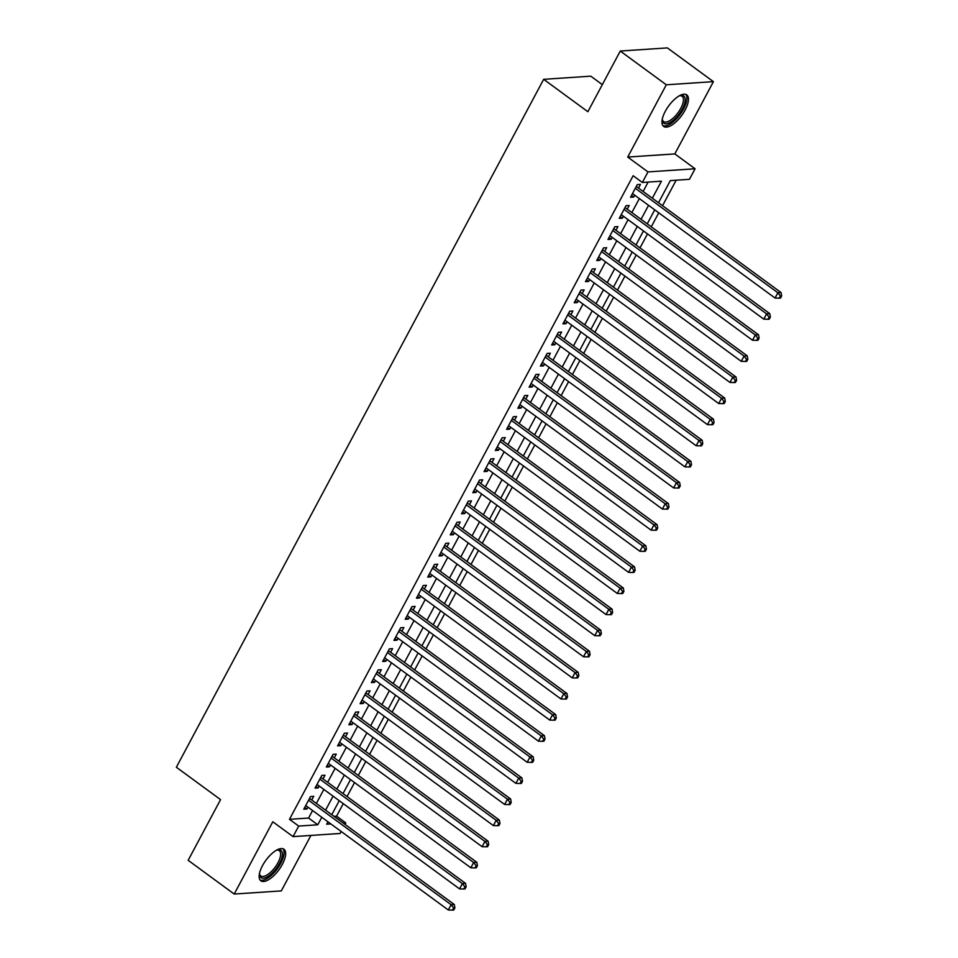 <?xml version="1.0" encoding="UTF-8"?>
<svg xmlns="http://www.w3.org/2000/svg" width="958" height="958" viewBox="0 0 958 958"><rect width="100%" height="100%" fill="white"/><g stroke="black" fill="none" stroke-linecap="round" stroke-linejoin="round"><path stroke-width="1.44" d="M282.335 864.379A19.555 8.059 126.2 0 0 283.963 849.267A19.555 8.059 126.2 0 0 262.468 865.709A19.555 8.059 126.2 0 0 260.851 880.809A19.555 8.059 126.2 0 0 282.335 864.379M685.138 109.99A19.555 8.059 126.2 0 0 686.766 94.89A19.555 8.059 126.2 0 0 665.283 111.32A19.555 8.059 126.2 0 0 663.655 126.42A19.555 8.059 126.2 0 0 685.138 109.99M334.007 816.348L336.581 816.168L345.79 822.922L345 824.395M341.204 831.508L340.162 833.472L293.052 836.621L298.692 826.071L317.781 824.79L321.792 817.282M602.331 84.639L590.775 76.173L543.665 79.322L176.356 767.238L220.556 799.631L188.163 860.308L234.207 894.053L281.305 890.904L310.931 835.424M543.665 79.322L587.865 111.715L620.257 51.049L667.367 47.9L713.411 81.646L666.301 84.795L627.718 157.064L647.979 171.913L695.077 168.764L689.437 179.314L670.349 180.595L658.517 202.749M627.718 157.064L674.815 153.915L713.411 81.646M674.815 153.915L695.077 168.764M336.581 816.168L343.263 803.654M347.059 796.553L354.532 782.554M358.328 775.441L365.8 761.454M369.596 754.341L377.069 740.342M380.865 733.241L388.337 719.242M392.133 712.141L399.606 698.143M403.402 691.041L410.874 677.043M414.658 669.941L422.143 655.943M425.927 648.829L433.399 634.843M437.195 627.73L444.668 613.731M448.464 606.63L455.936 592.631M459.732 585.53L467.205 571.531M471.001 564.43L478.473 550.431M482.269 543.33L489.742 529.331M493.538 522.23L501.01 508.231M504.806 501.118L512.279 487.131M516.075 480.018L523.547 466.019M527.331 458.918L534.815 444.919M538.6 437.818L546.072 423.819M549.868 416.718L557.34 402.719M561.137 395.618L568.609 381.619M572.405 374.506L579.877 360.519M583.673 353.406L591.146 339.407M594.942 332.306L602.414 318.307M606.21 311.206L613.683 297.208M617.479 290.106L624.951 276.108M628.747 269.006L636.22 255.008M640.016 247.906L647.488 233.908M651.272 226.795L658.757 212.808M662.541 205.695L676.156 180.212M620.257 51.049L666.301 84.795M311.745 800.026L313.721 796.337L310.536 796.553L303.782 809.211L306.967 808.995L307.961 807.139M323.014 778.926L324.99 775.238L321.804 775.441L315.05 788.111L318.224 787.895L319.23 786.027M334.282 757.826L336.258 754.138L333.073 754.341L326.319 767.011L329.492 766.795L330.486 764.927M345.551 736.726L347.526 733.026L344.341 733.241L337.575 745.899L340.761 745.695L341.755 743.827M356.819 715.626L358.795 711.926L355.61 712.141L348.844 724.799L352.029 724.595L353.023 722.727M368.088 694.514L370.063 690.826L366.878 691.041L360.112 703.699L363.298 703.483L364.291 701.627M379.356 673.414L381.32 669.726L378.147 669.941L371.381 682.599L374.566 682.383L375.56 680.527M390.625 652.314L392.588 648.626L389.415 648.841L382.649 661.499L385.834 661.283L386.828 659.415M401.893 631.214L403.857 627.526L400.684 627.73L393.918 640.399L397.103 640.183L398.097 638.315M413.161 610.114L415.125 606.414L411.94 606.63L405.186 619.299L408.371 619.084L409.365 617.215M424.418 589.014L426.394 585.314L423.208 585.53L416.455 598.187L419.64 597.984L420.634 596.115M435.686 567.914L437.662 564.214L434.477 564.43L427.723 577.087L430.896 576.872L431.902 575.016M446.955 546.802L448.931 543.114L445.745 543.33L438.992 555.987L442.165 555.772L443.159 553.916M458.223 525.702L460.199 522.014L457.014 522.23L450.26 534.887L453.433 534.672L454.427 532.816M469.492 504.603L471.468 500.914L468.282 501.118L461.516 513.787L464.702 513.572L465.696 511.704M480.76 483.503L482.736 479.814L479.551 480.018L472.785 492.687L475.97 492.472L476.964 490.604M492.029 462.403L494.005 458.702L490.819 458.918L484.053 471.576L487.239 471.372L488.233 469.504M503.297 441.303L505.261 437.602L502.088 437.818L495.322 450.476L498.507 450.272L499.501 448.404M514.566 420.191L516.53 416.502L513.356 416.718L506.59 429.376L509.776 429.16L510.77 427.304M525.834 399.091L527.798 395.403L524.613 395.618L517.859 408.276L521.044 408.06L522.038 406.204M537.091 377.991L539.067 374.303L535.881 374.518L529.127 387.176L532.313 386.96L533.307 385.092M548.359 356.891L550.335 353.203L547.15 353.406L540.396 366.076L543.569 365.86L544.575 363.992M559.628 335.791L561.604 332.091L558.418 332.306L551.664 344.976L554.838 344.76L555.832 342.892M570.896 314.691L572.872 310.991L569.687 311.206L562.933 323.864L566.106 323.66L567.1 321.792M582.165 293.591L584.14 289.891L580.955 290.106L574.189 302.764L577.375 302.548L578.369 300.692M593.433 272.479L595.409 268.791L592.224 269.006L585.458 281.664L588.643 281.448L589.637 279.592M604.702 251.379L606.677 247.691L603.492 247.906L596.726 260.564L599.912 260.348L600.906 258.492M615.97 230.279L617.934 226.591L614.761 226.795L607.995 239.464L611.18 239.249L612.174 237.38M627.239 209.179L629.202 205.491L626.029 205.695L619.263 218.364L622.449 218.149L623.442 216.28M652.338 198.222L661.439 181.194L642.339 182.463L633.13 175.721L289.484 819.318L308.572 818.048L312.583 810.528M316.38 803.427L323.852 789.428M327.648 782.327L335.12 768.328M338.916 761.215L346.389 747.228M350.185 740.115L357.657 726.116M361.453 719.015L368.926 705.016M372.722 697.915L380.194 683.916M383.99 676.815L391.463 662.816M395.259 655.715L402.731 641.716M406.515 634.603L414 620.616M417.784 613.503L425.256 599.516M429.052 592.403L436.525 578.404M440.321 571.303L447.793 557.305M451.589 550.203L459.062 536.205M462.858 529.103L470.33 515.105M474.126 508.003L481.599 494.005M485.395 486.892L492.867 472.905M496.663 465.792L504.136 451.793M507.932 444.692L515.404 430.693M519.188 423.592L526.672 409.593M530.457 402.492L537.929 388.493M541.725 381.392L549.197 367.393M552.994 360.292L560.466 346.293M564.262 339.18L571.734 325.193M575.53 318.08L583.003 304.081M586.799 296.98L594.271 282.981M598.067 275.88L605.54 261.881M609.336 254.78L616.808 240.781M620.604 233.68L628.077 219.681M631.861 212.568L639.345 198.581M643.129 191.468L648.147 182.08M638.507 188.079L640.471 184.379L637.286 184.595L630.532 197.252L633.717 197.049L634.711 195.181M293.052 836.621L272.791 821.772L234.207 894.053M289.484 819.318L298.692 826.071M642.339 182.463L647.979 171.913M327.971 821.808L326.69 824.203L330.857 823.916M343.215 823.09L345.79 822.922M654.721 209.85L647.249 223.849M643.453 230.95L635.98 244.949M632.196 252.05L624.712 266.049M620.928 273.162L613.455 287.149M609.659 294.262L602.187 308.26M598.391 315.362L590.918 329.36M587.122 336.462L579.65 350.46M575.854 357.562L568.381 371.56M564.585 378.661L557.113 392.66M553.317 399.773L545.844 413.76M542.048 420.873L534.576 434.872M530.78 441.973L523.308 455.972M519.523 463.073L512.039 477.072M508.255 484.173L500.783 498.172M496.986 505.273L489.514 519.272M485.718 526.373L478.246 540.372M474.45 547.485L466.977 561.472M463.181 568.585L455.709 582.584M451.913 589.685L444.44 603.684M440.644 610.785L433.172 624.784M429.376 631.885L421.903 645.884M418.107 652.985L410.635 666.984M406.839 674.097L399.366 688.084M395.582 695.197L388.098 709.195M384.314 716.297L376.841 730.295M373.045 737.397L365.573 751.395M361.777 758.496L354.304 772.495M350.508 779.596L343.036 793.595M339.24 800.696L331.767 814.695M325.588 810.169L333.061 796.17M336.857 789.069L344.329 775.07M348.125 767.969L355.598 753.97M359.394 746.869L366.866 732.87M370.662 725.769L378.135 711.77M381.931 704.669L389.403 690.67M393.199 683.557L400.672 669.57M404.468 662.457L411.94 648.458M415.724 641.357L423.208 627.358M426.993 620.257L434.465 606.258M438.261 599.157L445.733 585.158M449.53 578.057L457.002 564.058M460.798 556.945L468.27 542.958M472.066 535.845L479.539 521.847M483.335 514.745L490.807 500.747M494.603 493.645L502.076 479.647M505.872 472.545L513.344 458.547M517.14 451.446L524.613 437.447M528.397 430.346L535.881 416.347M539.665 409.234L547.138 395.247M550.934 388.134L558.406 374.135M562.202 367.034L569.675 353.035M573.471 345.934L580.943 331.935M584.739 324.834L592.212 310.835M596.008 303.734L603.48 289.735M607.276 282.622L614.749 268.635M618.545 261.522L626.017 247.523M629.813 240.422L637.286 226.423M641.07 219.322L648.554 205.323M308.572 818.048L317.781 824.79M631.514 195.432L633.717 197.049M620.245 216.532L622.449 218.149M608.977 237.632L611.18 239.249M597.708 258.732L599.912 260.348M586.44 279.832L588.643 281.448M575.171 300.932L577.375 302.548M563.903 322.044L566.106 323.66M552.634 343.144L554.838 344.76M541.366 364.244L543.569 365.86M530.097 385.344L532.313 386.96M518.829 406.443L521.044 408.06M507.572 427.543L509.776 429.16M496.304 448.655L498.507 450.272M485.035 469.755L487.239 471.372M473.767 490.855L475.97 492.472M462.498 511.955L464.702 513.572M451.23 533.055L453.433 534.672M439.962 554.155L442.165 555.772M428.693 575.255L430.896 576.872M417.425 596.367L419.64 597.984M406.156 617.467L408.371 619.084M394.9 638.567L397.103 640.183M383.631 659.667L385.834 661.283M372.363 680.767L374.566 682.383M361.094 701.867L363.298 703.483M349.826 722.979L352.029 724.595M338.557 744.079L340.761 745.695M327.289 765.179L329.492 766.795M316.02 786.279L318.224 787.895M304.752 807.378L306.967 808.995M635.322 188.295L777.872 292.765L775.058 298.046L632.508 193.564M636.387 186.283L636.423 186.343A2.503 2.155 -93.8 0 0 637.034 187.002L781.057 292.549L777.872 292.765L780.375 296.034L779.249 298.154L780.519 298.058L781.644 295.95L780.375 296.034M781.644 295.95L781.057 292.549M775.058 298.046L779.249 298.154M679.473 95.728A16.921 6.981 -53.8 0 1 680.108 95.537A16.921 6.981 -53.8 0 1 682.324 108.996A16.921 6.981 -53.8 0 1 669.905 122.564A16.921 6.981 -53.8 0 1 662.265 119.87A16.921 6.981 -53.8 0 1 662.265 119.211M662.277 119.163A15.663 6.455 126.2 0 0 663.559 121.534A15.663 6.455 126.2 0 0 680.767 108.362A15.663 6.455 126.2 0 0 682.072 96.267A15.663 6.455 126.2 0 0 679.426 95.752M662.852 125.594A19.423 8.011 126.2 0 0 683.605 108.913A19.423 8.011 126.2 0 0 685.724 94.363M276.67 850.117A16.921 6.981 -53.8 0 1 277.305 849.926A16.921 6.981 -53.8 0 1 281.52 858.811A16.921 6.981 -53.8 0 1 268.635 876.007A16.921 6.981 -53.8 0 1 259.462 874.259A16.921 6.981 -53.8 0 1 259.462 873.6A15.663 6.455 126.2 0 0 260.744 875.923A15.663 6.455 126.2 0 0 267.893 874.438A15.663 6.455 126.2 0 0 278.598 861.505A15.663 6.455 126.2 0 0 279.269 850.656A15.663 6.455 126.2 0 0 276.623 850.141M260.037 879.971A19.423 8.011 126.2 0 0 268.3 877.791A19.423 8.011 126.2 0 0 281.233 862.451A19.423 8.011 126.2 0 0 282.921 848.752M624.053 209.395L766.604 313.865L763.789 319.146L621.239 214.664M625.119 207.383L625.155 207.443A2.503 2.155 -93.8 0 0 625.766 208.102L769.789 313.649L766.604 313.865L769.106 317.146L767.981 319.254L769.25 319.17L770.376 317.05L769.106 317.146M770.376 317.05L769.789 313.649M763.789 319.146L767.981 319.254M612.785 230.495L755.335 334.965L752.521 340.246L609.971 235.764M613.85 228.495L613.886 228.543A2.503 2.155 -93.8 0 0 614.497 229.202L758.52 334.761L755.335 334.965L757.838 338.246L756.712 340.353L757.982 340.27L759.107 338.162L757.838 338.246M759.107 338.162L758.52 334.761M752.521 340.246L756.712 340.353M601.516 251.595L744.067 356.065L741.253 361.346L598.702 256.876M602.582 249.595L602.618 249.643A2.503 2.155 -93.8 0 0 603.229 250.301L747.252 355.861L744.067 356.065L746.569 359.346L745.444 361.453L746.713 361.37L747.839 359.262L746.569 359.346M747.839 359.262L747.252 355.861M741.253 361.346L745.444 361.453M590.248 272.695L732.798 377.177L729.984 382.446L587.434 277.976M591.326 270.695L591.349 270.743A2.503 2.155 -93.8 0 0 591.96 271.401L735.984 376.961L732.798 377.177L735.301 380.446L734.175 382.553L735.445 382.47L736.582 380.362L735.301 380.446M736.582 380.362L735.984 376.961M729.984 382.446L734.175 382.553M578.979 293.795L721.53 398.277L718.716 403.546L576.165 299.076M580.057 291.795L580.081 291.855A2.503 2.155 -93.8 0 0 580.692 292.501L724.715 398.061L721.53 398.277L724.032 401.546L722.907 403.653L724.188 403.569L725.314 401.462L724.032 401.546M725.314 401.462L724.715 398.061M718.716 403.546L722.907 403.653M567.711 314.895L710.261 419.376L707.447 424.645L564.897 320.176M568.789 312.895L568.824 312.955A2.503 2.155 -93.8 0 0 569.423 313.613L713.447 419.161L710.261 419.376L712.764 422.646L711.638 424.753L712.92 424.669L714.045 422.562L712.764 422.646M714.045 422.562L713.447 419.161M707.447 424.645L711.638 424.753M556.454 336.007L698.993 440.476L696.179 445.757L553.628 341.276M557.52 333.995L557.556 334.055A2.503 2.155 -93.8 0 0 558.155 334.713L702.178 440.261L698.993 440.476L701.507 443.746L700.37 445.865L701.651 445.781L702.777 443.662L701.507 443.746M702.777 443.662L702.178 440.261M696.179 445.757L700.37 445.865M545.186 357.106L687.736 461.576L684.91 466.857L542.36 362.375M546.252 355.107L546.288 355.155A2.503 2.155 -93.8 0 0 546.886 355.813L690.91 461.361L687.736 461.576L690.239 464.858L689.113 466.965L690.383 466.881L691.508 464.762L690.239 464.858M691.508 464.762L690.91 461.361M684.91 466.857L689.113 466.965M533.917 378.206L676.468 482.676L673.642 487.957L531.091 383.475M534.983 376.207L535.019 376.255A2.503 2.155 -93.8 0 0 535.618 376.913L679.641 482.473L676.468 482.676L678.971 485.957L677.845 488.065L679.114 487.981L680.24 485.874L678.971 485.957M680.24 485.874L679.641 482.473M673.642 487.957L677.845 488.065M522.649 399.306L665.199 503.788L662.385 509.057L519.835 404.587M523.691 397.366L523.751 397.354A2.503 2.155 -93.8 0 0 524.361 398.013L668.385 503.573L665.199 503.788L667.702 507.057L666.576 509.165L667.846 509.081L668.971 506.974L667.702 507.057M668.971 506.974L668.385 503.573M662.385 509.057L666.576 509.165M511.38 420.406L653.931 524.888L651.117 530.157L508.566 425.687M512.446 418.406L512.482 418.454A2.503 2.155 -93.8 0 0 513.093 419.113L657.116 524.673L653.931 524.888L656.434 528.157L655.308 530.265L656.577 530.181L657.703 528.074L656.434 528.157M657.703 528.074L657.116 524.673M651.117 530.157L655.308 530.265M500.112 441.506L642.662 545.988L639.848 551.257L497.298 446.787M501.178 439.506L501.214 439.566A2.503 2.155 -93.8 0 0 501.824 440.213L645.848 545.773L642.662 545.988L645.165 549.257L644.039 551.365L645.309 551.281L646.434 549.173L645.165 549.257M646.434 549.173L645.848 545.773M639.848 551.257L644.039 551.365M488.843 462.618L631.394 567.088L628.58 572.369L486.029 467.887M489.909 460.606L489.945 460.666A2.503 2.155 -93.8 0 0 490.556 461.325L634.579 566.873L631.394 567.088L633.897 570.357L632.771 572.477L634.04 572.381L635.166 570.273L633.897 570.357M635.166 570.273L634.579 566.873M628.58 572.369L632.771 572.477M477.575 483.718L620.125 588.188L617.311 593.469L474.761 488.987M478.641 481.706L478.677 481.766A2.503 2.155 -93.8 0 0 479.287 482.425L623.311 587.972L620.125 588.188L622.628 591.457L621.503 593.577L622.772 593.493L623.909 591.373L622.628 591.457M623.909 591.373L623.311 587.972M617.311 593.469L621.503 593.577M466.306 504.818L608.857 609.288L606.043 614.569L463.492 510.087M467.384 502.818L467.408 502.866A2.503 2.155 -93.8 0 0 468.019 503.525L612.042 609.084L608.857 609.288L611.36 612.569L610.234 614.677L611.515 614.593L612.641 612.485L611.36 612.569M612.641 612.485L612.042 609.084M606.043 614.569L610.234 614.677M455.038 525.918L597.588 630.388L594.774 635.669L452.224 531.199M456.116 523.918L456.152 523.966A2.503 2.155 -93.8 0 0 456.75 524.625L600.774 630.184L597.588 630.388L600.091 633.669L598.966 635.777L600.247 635.693L601.373 633.585L600.091 633.669M601.373 633.585L600.774 630.184M594.774 635.669L598.966 635.777M443.77 547.018L586.32 651.5L583.506 656.769L440.955 552.299M444.811 545.078L444.883 545.066A2.503 2.155 -93.8 0 0 445.482 545.725L589.505 651.284L586.32 651.5L588.835 654.769L587.697 656.877L588.978 656.793L590.104 654.685L588.835 654.769M590.104 654.685L589.505 651.284M583.506 656.769L587.697 656.877M432.513 568.118L575.063 672.6L572.237 677.869L429.687 573.399M433.579 566.118L433.615 566.178A2.503 2.155 -93.8 0 0 434.214 566.825L578.237 672.384L575.063 672.6L577.566 675.869L576.441 677.977L577.71 677.893L578.836 675.785L577.566 675.869M578.836 675.785L578.237 672.384M572.237 677.869L576.441 677.977M421.245 589.218L563.795 693.7L560.969 698.969L418.418 594.499M422.31 587.218L422.346 587.278A2.503 2.155 -93.8 0 0 422.945 587.937L566.968 693.484L563.795 693.7L566.298 696.969L565.172 699.077L566.441 698.993L567.567 696.885L566.298 696.969M567.567 696.885L566.968 693.484M560.969 698.969L565.172 699.077M409.976 610.33L552.526 714.8L549.712 720.081L407.162 615.599M411.042 608.318L411.078 608.378A2.503 2.155 -93.8 0 0 411.689 609.037L555.712 714.584L552.526 714.8L555.029 718.069L553.904 720.188L555.173 720.105L556.299 717.985L555.029 718.069M556.299 717.985L555.712 714.584M549.712 720.081L553.904 720.188M398.708 631.43L541.258 735.9L538.444 741.181L395.894 636.699M399.773 629.43L399.809 629.478A2.503 2.155 -93.8 0 0 400.42 630.136L544.443 735.684L541.258 735.9L543.761 739.181L542.635 741.288L543.904 741.205L545.03 739.085L543.761 739.181M545.03 739.085L544.443 735.684M538.444 741.181L542.635 741.288M387.439 652.53L529.99 757L527.175 762.281L384.625 657.799M388.505 650.53L388.541 650.578A2.503 2.155 -93.8 0 0 389.152 651.236L533.175 756.796L529.99 757L532.492 760.281L531.367 762.388L532.636 762.305L533.762 760.197L532.492 760.281M533.762 760.197L533.175 756.796M527.175 762.281L531.367 762.388M376.171 673.63L518.721 778.112L515.907 783.381L373.357 678.911M377.236 671.63L377.272 671.678A2.503 2.155 -93.8 0 0 377.883 672.336L521.906 777.896L518.721 778.112L521.224 781.381L520.098 783.488L521.368 783.405L522.493 781.297L521.224 781.381M522.493 781.297L521.906 777.896M515.907 783.381L520.098 783.488M364.902 694.73L507.453 799.212L504.638 804.481L362.088 700.011M365.968 692.73L366.004 692.778A2.503 2.155 -93.8 0 0 366.615 693.436L510.638 798.996L507.453 799.212L509.955 802.481L508.83 804.588L510.099 804.504L511.237 802.397L509.955 802.481M511.237 802.397L510.638 798.996M504.638 804.481L508.83 804.588M353.634 715.83L496.184 820.311L493.37 825.58L350.82 721.111M354.711 713.83L354.735 713.89A2.503 2.155 -93.8 0 0 355.346 714.536L499.369 820.096L496.184 820.311L498.687 823.581L497.561 825.688L498.843 825.604L499.968 823.497L498.687 823.581M499.968 823.497L499.369 820.096M493.37 825.58L497.561 825.688M342.365 736.942L484.916 841.411L482.102 846.692L339.551 742.21M343.443 734.93L343.467 734.99A2.503 2.155 -93.8 0 0 344.078 735.648L488.101 841.196L484.916 841.411L487.418 844.681L486.293 846.8L487.574 846.704L488.7 844.597L487.418 844.681M488.7 844.597L488.101 841.196M482.102 846.692L486.293 846.8M331.097 758.041L473.647 862.511L470.833 867.792L328.283 763.31M332.175 756.03L332.21 756.09A2.503 2.155 -93.8 0 0 332.809 756.748L476.833 862.296L473.647 862.511L476.162 865.781L475.024 867.9L476.306 867.816L477.431 865.697L476.162 865.781M477.431 865.697L476.833 862.296M470.833 867.792L475.024 867.9M319.84 779.141L462.391 883.611L459.565 888.892L317.014 784.41M320.906 777.142L320.942 777.189A2.503 2.155 -93.8 0 0 321.541 777.848L465.564 883.396L462.391 883.611L464.893 886.892L463.768 889L465.037 888.916L466.163 886.809L464.893 886.892M466.163 886.809L465.564 883.396M459.565 888.892L463.768 889M308.572 800.241L451.122 904.711L448.296 909.992L305.746 805.522M309.638 798.242L309.674 798.289A2.503 2.155 -93.8 0 0 310.272 798.948L454.296 904.508L451.122 904.711L453.625 907.992L452.499 910.1L453.769 910.016L454.894 907.909L453.625 907.992M454.894 907.909L454.296 904.508M448.296 909.992L452.499 910.1M635.968 187.073L637.034 187.002M624.7 208.173L625.766 208.102M613.443 229.273L614.497 229.202M602.175 250.373L603.229 250.301M590.906 271.473L591.96 271.401M579.638 292.573L580.692 292.501M568.369 313.673L569.423 313.613M557.101 334.785L558.155 334.713M545.832 355.885L546.886 355.813M534.564 376.985L535.618 376.913M523.296 398.085L524.361 398.013M512.027 419.185L513.093 419.113M500.759 440.285L501.824 440.213M489.502 461.397L490.556 461.325M478.234 482.497L479.287 482.425M466.965 503.597L468.019 503.525M455.697 524.697L456.75 524.625M444.428 545.797L445.482 545.725M433.16 566.896L434.214 566.825M421.891 587.996L422.945 587.937M410.623 609.108L411.689 609.037M399.354 630.208L400.42 630.136M388.086 651.308L389.152 651.236M376.829 672.408L377.883 672.336M365.561 693.508L366.615 693.436M354.292 714.608L355.346 714.536M343.024 735.708L344.078 735.648M331.755 756.82L332.809 756.748M320.487 777.92L321.541 777.848M309.218 799.02L310.272 798.948"/></g></svg>
